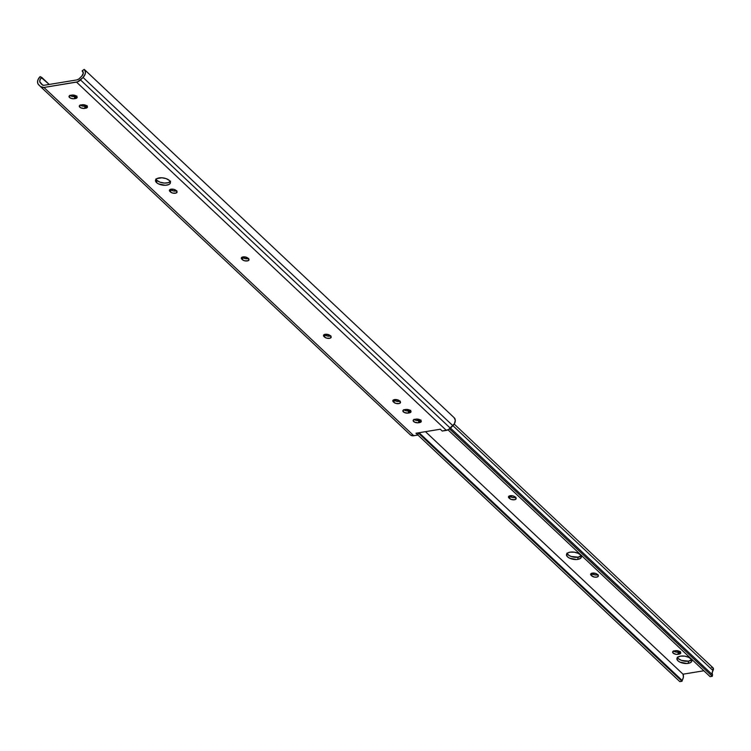 <?xml version="1.0" encoding="UTF-8"?>
<svg xmlns="http://www.w3.org/2000/svg" width="751" height="751" viewBox="0 0 751 751"><rect width="100%" height="100%" fill="white"/><g stroke="black" fill="none" stroke-linecap="round" stroke-linejoin="round"><path stroke-width="1.13" d="M155.926 178.916L156.903 180.381L156.537 182.587A7.566 3.605 9.4 0 1 155.504 180.296A7.566 3.605 9.4 0 1 161.258 177.762A7.566 3.605 9.4 0 1 169.388 180.475L170.374 181.939L170.224 183.347L168.975 184.474L165.483 185.29L158.499 183.892L156.537 182.587L155.485 180.4L156.959 178.588L161.869 177.78L166.168 178.644L169.388 180.475A7.566 3.605 9.4 0 1 170.43 182.765A7.566 3.605 9.4 0 1 164.676 185.3A7.566 3.605 9.4 0 1 156.537 182.587L156.903 180.381A7.566 3.605 -170.6 0 0 163.868 183.028A7.566 3.605 -170.6 0 0 170.242 181.601M80.15 104.952L83.014 106.163L86.093 105.994L85.727 108.2L84.647 108.379A3.586 1.709 9.4 0 1 80.958 107.9A3.586 1.709 9.4 0 1 79.287 106.079A3.586 1.709 9.4 0 1 81.005 104.952L82.084 104.774A3.586 1.709 9.4 0 1 86.947 105.985L87.107 107.637L84.018 108.444L80.714 107.787L79.287 106.126L79.981 105.271L82.713 104.708L86.947 105.985A3.586 1.709 9.4 0 1 87.445 107.074A3.586 1.709 9.4 0 1 85.727 108.2L86.093 105.994L87.116 105.675M69.871 95.283L72.049 96.344L74.734 96.494L74.368 98.71A3.586 1.709 9.4 0 1 70.678 98.221A3.586 1.709 9.4 0 1 69.017 96.41A3.586 1.709 9.4 0 1 70.735 95.274L71.814 95.095A3.586 1.709 9.4 0 1 76.677 96.316L76.837 97.959L73.739 98.766L70.434 98.109L69.008 96.457L70.172 95.405L72.443 95.039L76.677 96.316A3.586 1.709 9.4 0 1 77.165 97.395A3.586 1.709 9.4 0 1 75.457 98.531L75.823 96.316L76.846 95.997M403.719 409.652L406.591 410.853L409.67 410.684L409.304 412.89L408.215 413.069A3.586 1.709 9.4 0 1 404.526 412.59A3.586 1.709 9.4 0 1 402.865 410.769A3.586 1.709 9.4 0 1 404.582 409.642L405.662 409.464A3.586 1.709 9.4 0 1 410.525 410.684L410.684 412.327L407.586 413.134L404.282 412.477L402.855 410.825L404.019 409.774L406.291 409.398L410.525 410.684A3.586 1.709 9.4 0 1 411.013 411.764A3.586 1.709 9.4 0 1 409.304 412.89L409.67 410.684L410.694 410.365M413.998 419.321L416.176 420.391L418.861 420.541L418.495 422.747A3.586 1.709 9.4 0 1 414.805 422.259A3.586 1.709 9.4 0 1 413.134 420.447A3.586 1.709 9.4 0 1 414.852 419.321L415.932 419.142A3.586 1.709 9.4 0 1 420.795 420.353L420.964 422.006L417.866 422.813L414.561 422.146L413.134 420.494L413.829 419.64L416.561 419.077L420.795 420.353A3.586 1.709 9.4 0 1 421.292 421.442A3.586 1.709 9.4 0 1 419.574 422.569L419.94 420.363L420.964 420.034M44.309 85.257L76.874 79.906L44.309 85.257A3.886 2.788 133.3 0 1 42.131 84.797L40.394 82.92L42.572 85.088L44.309 85.257M70.059 95.443A3.586 1.709 -170.6 0 0 74.734 96.494L75.823 96.316A3.586 1.709 -170.6 0 0 76.489 96.156M414.186 419.49A3.586 1.709 -170.6 0 0 418.861 420.541L419.94 420.363A3.586 1.709 -170.6 0 0 420.607 420.194M399.861 401.231A3.586 1.709 -170.6 0 1 394.313 400.189L393.946 402.405L393.299 401.794A3.586 1.709 9.4 0 1 392.811 400.705A3.586 1.709 9.4 0 1 395.533 399.504A3.586 1.709 9.4 0 1 399.391 400.79L400.03 401.4A3.586 1.709 9.4 0 1 400.527 402.489A3.586 1.709 9.4 0 1 397.795 403.681A3.586 1.709 9.4 0 1 393.946 402.405L392.801 400.752L394.519 399.579L398.462 400.17L400.499 402.095L399.372 403.484L396.124 403.465L393.946 402.405L393.843 399.748L396.49 401.259L400.199 401.081M330.534 335.95A3.586 1.709 -170.6 0 1 324.986 334.908L324.62 337.124L323.972 336.514A3.586 1.709 9.4 0 1 323.484 335.425A3.586 1.709 9.4 0 1 326.206 334.223A3.586 1.709 9.4 0 1 330.065 335.509L330.712 336.119A3.586 1.709 9.4 0 1 331.2 337.208A3.586 1.709 9.4 0 1 328.469 338.401A3.586 1.709 9.4 0 1 324.62 337.124L323.474 335.472L325.202 334.298L329.135 334.89L331.172 336.814L330.046 338.203L326.798 338.185L324.62 337.124L324.516 334.467L327.164 335.979L330.872 335.8M248.346 258.56A3.586 1.709 -170.6 0 1 242.798 257.518L242.432 259.724L241.784 259.123A3.586 1.709 9.4 0 1 241.296 258.034A3.586 1.709 9.4 0 1 244.019 256.833A3.586 1.709 9.4 0 1 247.877 258.119L248.515 258.729A3.586 1.709 9.4 0 1 249.013 259.818A3.586 1.709 9.4 0 1 246.281 261.01A3.586 1.709 9.4 0 1 242.432 259.724L241.287 258.081L243.005 256.908L246.948 257.499L248.985 259.424L247.858 260.813L244.61 260.794L242.432 259.724L242.329 257.077L244.976 258.588L248.684 258.41M176.429 190.848A3.586 1.709 -170.6 0 1 170.881 189.796L170.515 192.012L169.867 191.402A3.586 1.709 9.4 0 1 169.379 190.313A3.586 1.709 9.4 0 1 172.11 189.111A3.586 1.709 9.4 0 1 175.959 190.397L176.607 191.007A3.586 1.709 9.4 0 1 177.095 192.096A3.586 1.709 9.4 0 1 174.373 193.298A3.586 1.709 9.4 0 1 170.515 192.012L169.369 190.36L171.097 189.186L174.429 189.534L177.067 191.702L175.941 193.091L172.692 193.073L170.515 192.012L170.411 189.355L173.059 190.867L176.776 190.688M156.048 179.254A7.566 3.605 -170.6 0 0 156.903 180.381L160.123 182.211L164.422 183.066L168.355 182.662L170.59 181.132M79.277 78.611A3.821 2.741 133.3 0 1 76.874 79.906L78.733 79.08L81.812 76.114L79.277 78.611M42.788 85.182L40.394 82.92A3.886 2.788 133.3 0 1 41.84 77.484L49.237 84.45L40.141 76.611L41.84 77.484L40.122 79.484L39.765 81.775L42.788 85.182M40.535 86.618L410.299 434.801L412.778 435.796L417.903 435.054L418.269 432.848L417.903 435.054L415.96 433.224L440.311 429.225L442.245 431.055L446.357 430.379A6.374 4.562 -46.7 0 0 450.365 428.22L452.9 425.723A6.374 4.562 -46.7 0 0 454.177 417.725A6.374 4.562 -46.7 0 0 454.073 417.631L84.431 69.552M38.63 84.76A6.374 4.562 133.3 0 1 40.141 76.611L37.972 79.775L37.55 82.056L38.048 84.009L40.451 86.543L38.63 84.76M410.299 434.801A6.374 4.562 -46.7 0 0 410.337 434.848A6.374 4.562 -46.7 0 0 413.792 435.73L43.943 87.463L77.56 81.85L83.051 77.456L85.107 74.236L85.436 71.983L84.225 69.364L82.141 70.857L82.995 71.664L82.141 70.857A3.886 2.788 133.3 0 1 82.629 71.195A3.886 2.788 133.3 0 1 81.812 76.114L83.305 73.129L82.141 70.857L84.225 69.364A6.374 4.562 133.3 0 1 84.328 69.458A6.374 4.562 133.3 0 1 83.051 77.456L452.9 425.723L83.051 77.456L80.517 79.953L450.365 428.22L80.517 79.953A6.374 4.562 133.3 0 1 76.508 82.112L446.357 430.379L76.508 82.112L43.943 87.463L413.792 435.73L417.903 435.054L415.96 433.224L440.311 429.225L442.245 431.055L448.45 429.647L454.458 423.648L455.284 420.241L454.073 417.631M43.943 87.463A6.374 4.562 133.3 0 1 40.498 86.581A6.374 4.562 133.3 0 1 40.451 86.543L43.943 87.463M419.94 420.363L419.574 422.569L418.495 422.747L418.861 420.541L419.94 420.363M403.907 409.811A3.586 1.709 -170.6 0 0 408.582 410.863L408.215 413.069L408.582 410.863L409.67 410.684A3.586 1.709 -170.6 0 0 410.337 410.515M393.299 401.794L393.627 399.832L393.299 401.794M323.972 336.514L324.301 334.561L323.972 336.514M241.784 259.123L242.113 257.161L241.784 259.123M75.823 96.316L75.457 98.531L74.368 98.71L74.734 96.494L75.823 96.316M80.338 105.121A3.586 1.709 -170.6 0 0 85.013 106.173L84.647 108.379L85.013 106.173L86.093 105.994A3.586 1.709 -170.6 0 0 86.759 105.825M169.867 191.402L170.195 189.449L169.867 191.402M577.801 559.392A7.566 3.605 9.4 0 1 570.009 558.368A7.566 3.605 9.4 0 1 566.489 554.538A7.566 3.605 9.4 0 1 570.112 552.154L574.327 552.173L578.42 553.412L581.002 555.44L581.218 557.58L578.974 559.11L576.468 559.523L569.493 558.134L567.531 556.829L566.479 554.642L567.944 552.83L570.112 552.154A7.566 3.605 9.4 0 1 577.904 553.168A7.566 3.605 9.4 0 1 581.415 557.007A7.566 3.605 9.4 0 1 577.801 559.392L578.167 557.176L577.801 559.392M567.043 553.487A7.566 3.605 -170.6 0 0 578.167 557.176L581.584 555.374M515.505 497.369A3.586 1.709 -170.6 0 1 509.957 496.317L509.488 495.876L509.591 498.533L508.943 497.922L509.272 495.97L508.943 497.922A3.586 1.709 9.4 0 1 508.455 496.833A3.586 1.709 9.4 0 1 510.173 495.707A3.586 1.709 9.4 0 1 515.036 496.918L516.181 498.57L514.454 499.744L511.121 499.396L508.943 497.922L508.784 496.27L510.802 495.641L513.506 496.054L515.684 497.528A3.586 1.709 9.4 0 1 516.172 498.617A3.586 1.709 9.4 0 1 513.449 499.819A3.586 1.709 9.4 0 1 509.591 498.533L509.957 496.317L512.83 497.528L515.853 497.209M597.693 574.759A3.586 1.709 -170.6 0 1 592.145 573.717L591.675 573.266L591.779 575.923L591.131 575.313L591.459 573.36L591.131 575.313A3.586 1.709 9.4 0 1 590.643 574.224A3.586 1.709 9.4 0 1 592.361 573.097A3.586 1.709 9.4 0 1 597.223 574.308L598.369 575.961L597.205 577.003L594.651 577.125L591.779 575.923L590.633 574.28L592.361 573.097L595.693 573.445L597.871 574.919A3.586 1.709 9.4 0 1 598.359 576.008A3.586 1.709 9.4 0 1 595.637 577.209A3.586 1.709 9.4 0 1 591.779 575.923L592.145 573.717L595.017 574.919L598.04 574.609M688.216 663.368A7.566 3.605 9.4 0 1 680.425 662.344A7.566 3.605 9.4 0 1 676.914 658.514A7.566 3.605 9.4 0 1 680.528 656.13L684.752 656.149L688.836 657.388L691.427 659.416L691.633 661.556L690.385 662.682L686.893 663.499L679.908 662.11L677.946 660.805L676.895 658.618L677.609 657.322L680.528 656.13A7.566 3.605 9.4 0 1 688.32 657.153A7.566 3.605 9.4 0 1 691.84 660.983A7.566 3.605 9.4 0 1 688.216 663.368L688.583 661.152L688.216 663.368M677.458 657.463A7.566 3.605 -170.6 0 0 688.583 661.152L692 659.35M679.833 681.636L417.913 435.007L679.833 681.636L681.992 681.279L418.251 432.933L681.992 681.279L682.133 680.415L419.077 432.717L682.133 680.415A7.322 5.248 -46.7 0 0 683.034 674.191L425.47 431.665L683.034 674.191L703.875 670.765L683.034 674.191L683.391 677.158L681.992 681.279L679.833 681.636M673.469 650.892L675.647 651.952L678.331 652.103L677.965 654.309L675.975 654.299L673.103 653.098L672.943 651.455L676.717 650.648L679.862 651.596L680.669 653.276L677.965 654.309A3.586 1.709 9.4 0 1 674.276 653.83A3.586 1.709 9.4 0 1 672.614 652.018A3.586 1.709 9.4 0 1 674.332 650.882L675.412 650.704A3.586 1.709 9.4 0 1 679.101 651.192A3.586 1.709 9.4 0 1 680.763 653.004A3.586 1.709 9.4 0 1 679.054 654.13L679.42 651.924L680.444 651.605M710.127 676.66L448.028 429.854L710.127 676.66L712.286 676.304L449.567 428.915L712.286 676.304L712.53 674.82L450.506 428.079L712.53 674.82L712.286 676.304L710.127 676.66M712.981 670.559A4.778 3.426 -46.7 0 0 712.53 674.82L712.155 672.83L712.981 670.559A2.779 1.99 -46.7 0 0 712.981 667.761L712.981 670.559L452.928 425.686L712.981 670.559M566.911 553.149L568.77 555.299L571.117 556.444L578.167 557.176A7.566 3.605 -170.6 0 0 581.236 555.843M673.656 651.051A3.586 1.709 -170.6 0 0 678.331 652.103L679.42 651.924A3.586 1.709 -170.6 0 0 680.087 651.755M677.336 657.125L678.313 658.589L681.533 660.429L688.583 661.152A7.566 3.605 -170.6 0 0 691.652 659.819M711.469 667.367L712.577 667.489M677.965 654.309L678.331 652.103L679.42 651.924L679.054 654.13L677.965 654.309M454.177 417.725L84.328 69.458M410.337 434.848L40.498 86.581M454.205 424.08L712.981 667.761"/></g></svg>
